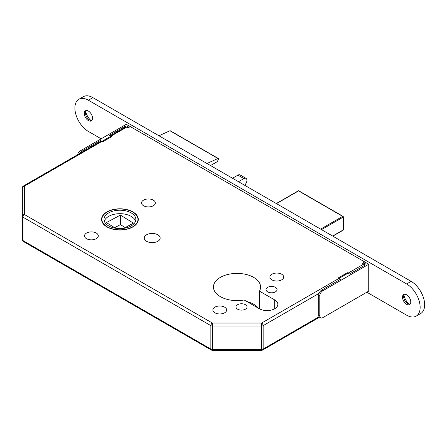 <?xml version="1.0" encoding="UTF-8"?>
<svg xmlns="http://www.w3.org/2000/svg" width="447" height="447" viewBox="0 0 447 447"><rect width="100%" height="100%" fill="white"/><g stroke="black" fill="none" stroke-linecap="round" stroke-linejoin="round"><path stroke-width="0.67" d="M132.91 211.912A18.361 10.599 0 0 0 112.895 209.615A18.361 10.599 0 0 0 101.558 219.41A18.361 10.599 0 0 0 106.939 226.903A18.361 10.599 0 0 0 126.948 229.205A18.361 10.599 0 0 0 138.285 219.41A18.361 10.599 0 0 0 132.91 211.912M107.163 226.774A18.042 10.421 0 0 0 126.831 229.032A18.042 10.421 0 0 0 137.967 219.41A18.042 10.421 0 0 0 132.681 212.04A18.042 10.421 0 0 0 113.018 209.783A18.042 10.421 0 0 0 101.877 219.41A18.042 10.421 0 0 0 107.163 226.774M131.183 212.906A15.924 9.191 0 0 0 113.829 210.917A15.924 9.191 0 0 0 104 219.41A15.924 9.191 0 0 0 108.666 225.908A15.924 9.191 0 0 0 126.015 227.903A15.924 9.191 0 0 0 135.843 219.41A15.924 9.191 0 0 0 131.183 212.906M135.558 221.142A15.924 9.191 0 0 0 131.183 216.376A15.924 9.191 0 0 0 115.248 214.085A15.924 9.191 0 0 0 104.285 221.142M245.414 304.686A5.52 3.185 0 0 0 239.402 303.999A5.52 3.185 0 0 0 235.994 306.938A5.52 3.185 0 0 0 237.608 309.195A5.52 3.185 0 0 0 243.626 309.883A5.52 3.185 0 0 0 247.035 306.938A5.52 3.185 0 0 0 245.414 304.686M275.441 287.354A5.52 3.185 0 0 0 269.424 286.661A5.52 3.185 0 0 0 266.015 289.606A5.52 3.185 0 0 0 267.636 291.863A5.52 3.185 0 0 0 273.648 292.55A5.52 3.185 0 0 0 277.056 289.606A5.52 3.185 0 0 0 275.441 287.354M224.623 307.156A6.901 3.984 0 0 0 217.108 306.296A6.901 3.984 0 0 0 212.85 309.972A6.901 3.984 0 0 0 214.867 312.788A6.901 3.984 0 0 0 222.388 313.654A6.901 3.984 0 0 0 226.646 309.972A6.901 3.984 0 0 0 224.623 307.156M281.666 274.223A6.901 3.984 0 0 0 274.151 273.363A6.901 3.984 0 0 0 269.893 277.039A6.901 3.984 0 0 0 271.91 279.856A6.901 3.984 0 0 0 279.431 280.722A6.901 3.984 0 0 0 283.689 277.039A6.901 3.984 0 0 0 281.666 274.223M96.278 233.06A6.901 3.984 0 0 0 88.763 232.194A6.901 3.984 0 0 0 84.5 235.876A6.901 3.984 0 0 0 86.522 238.692A6.901 3.984 0 0 0 94.043 239.553A6.901 3.984 0 0 0 98.301 235.876A6.901 3.984 0 0 0 96.278 233.06M153.321 200.122A6.901 3.984 0 0 0 145.806 199.261A6.901 3.984 0 0 0 141.543 202.944A6.901 3.984 0 0 0 143.565 205.76A6.901 3.984 0 0 0 151.086 206.62A6.901 3.984 0 0 0 155.344 202.944A6.901 3.984 0 0 0 153.321 200.122M157.825 234.792A7.962 4.599 0 0 0 149.153 233.792A7.962 4.599 0 0 0 144.236 238.039A7.962 4.599 0 0 0 146.566 241.291A7.962 4.599 0 0 0 155.243 242.285A7.962 4.599 0 0 0 160.16 238.039A7.962 4.599 0 0 0 157.825 234.792M253.672 277.386A23.562 13.606 0 0 0 227.992 274.436A23.562 13.606 0 0 0 213.448 287.008A23.562 13.606 0 0 0 220.349 296.629A23.562 13.606 0 0 0 244.151 299.971L259.377 308.76A10.829 6.252 0 0 0 271.178 310.117A10.829 6.252 0 0 0 277.861 304.34A10.829 6.252 0 0 0 274.687 299.92L259.467 291.131A23.562 13.606 0 0 0 260.573 287.008A23.562 13.606 0 0 0 253.672 277.386M258.444 308.223A23.562 13.606 0 0 0 253.672 304.256A23.562 13.606 0 0 0 246.8 301.502M240.737 300.44A23.562 13.606 0 0 0 233.284 300.44M244.839 185.36L246.04 183.281A4.246 2.453 -60 0 0 246.04 178.375A4.246 2.453 -60 0 0 243.917 178.588L237.91 175.123L232.507 178.241M237.91 175.123A4.246 2.453 -60 0 1 240.033 174.911L246.04 178.375M243.917 178.588L238.514 181.705M115.533 228.244L106.42 222.6L120.394 215.08L133.424 223.148L123.813 228.322M125.188 227.579L120.394 224.612L114.655 227.702M120.394 215.08L120.394 224.612M101.29 141.051L23.412 186.008A2.123 1.224 -120 0 1 24.473 186.114L24.473 214.566L212.37 323.047L261.651 323.047L366.104 262.741L128.932 125.808L24.473 186.114A2.123 1.732 180 0 0 22.35 187.846L22.35 216.298A2.123 1.224 0 0 0 22.97 217.169L22.97 240.564L210.867 349.051L210.867 325.651L22.97 217.169A2.123 1.224 120 0 1 24.473 214.566A2.123 1.732 180 0 0 22.35 216.298L22.35 239.698A2.123 2.123 0 0 0 23.412 241.536A2.123 1.224 120 0 1 22.97 240.564A2.123 1.224 180 0 1 22.35 239.698L22.35 211.247M127.87 125.702A2.123 1.224 60 0 1 128.932 125.808M210.531 165.552L217.192 161.708L218.337 159.724A1.062 0.615 120 0 0 218.326 158.517A1.062 0.615 120 0 0 217.968 158.489L206.978 163.501M158.942 135.771L169.933 130.759L217.968 158.489M218.326 158.517L170.29 130.781A1.062 0.615 120 0 0 169.933 130.759M259.467 308.81L259.467 291.131M319.074 293.361L263.149 325.651A2.123 1.224 -120 0 0 261.651 323.047L261.651 326.008L212.37 326.008A2.123 1.224 0 0 1 210.867 325.651A2.123 1.224 120 0 1 212.37 323.047L212.37 350.303A2.123 2.123 0 0 1 211.308 350.018L23.412 241.536M211.308 350.018A2.123 1.224 120 0 1 210.867 349.051A2.123 1.224 180 0 0 212.37 349.409L261.651 349.409L261.651 350.303L212.37 350.303M91.825 120.478A5.839 3.369 60 0 1 89.523 119.958A5.839 3.369 60 0 1 85.399 112.806A5.839 3.369 60 0 1 86.098 110.554M84.271 113.46A5.839 3.369 60 0 1 85.478 110.783A5.839 3.369 60 0 1 89.981 112.348A5.839 3.369 60 0 1 92.529 118.226A5.839 3.369 60 0 1 91.317 120.897A5.839 3.369 60 0 1 86.819 119.332A5.839 3.369 60 0 1 84.271 113.46M410.061 304.211A5.839 3.369 60 0 1 407.765 303.692A5.839 3.369 60 0 1 403.635 296.54A5.839 3.369 60 0 1 404.334 294.288M402.507 297.194A5.839 3.369 60 0 1 403.719 294.517A5.839 3.369 60 0 1 408.217 296.082A5.839 3.369 60 0 1 410.765 301.96A5.839 3.369 60 0 1 409.558 304.63A5.839 3.369 60 0 1 405.055 303.066A5.839 3.369 60 0 1 402.507 297.194M101.156 138.81L88.4 131.44A19.104 11.03 60 0 1 75.917 114.605A19.104 11.03 60 0 1 78.845 99.295A19.104 11.03 60 0 1 88.4 100.24L406.636 283.974A19.104 11.03 60 0 1 420.146 307.374A19.104 11.03 60 0 1 416.191 316.118A19.104 11.03 60 0 1 406.636 315.174L366.858 292.209M78.845 99.295L83.349 96.697A19.104 11.03 60 0 1 92.903 97.642L411.139 281.375A19.104 11.03 60 0 1 424.65 304.776A19.104 11.03 60 0 1 420.694 313.52L416.191 316.118M90.959 120.489A10.616 6.129 60 0 1 85.651 111.303M409.195 304.223A10.616 6.129 60 0 1 403.892 295.037M320.678 317.856L319.549 317.202A4.246 2.453 -60 0 1 318.672 315.264L319.795 315.912A4.246 2.453 120 0 0 320.678 317.856A4.246 2.453 120 0 0 322.801 317.644L368.736 291.126L368.736 264.255L364.752 261.959L362.5 263.255L365.355 264.909L349.593 274.005L347.341 272.709L338.334 277.905L340.586 279.207L321.672 290.125L322.801 290.779A4.246 2.453 120 0 0 319.795 295.975L319.795 315.912M319.795 295.975L318.672 295.327L318.672 315.264M318.672 295.327A4.246 2.453 -60 0 1 321.672 290.125M364.473 261.858A1.062 0.615 60 0 1 364.752 261.959M368.736 264.255L322.801 290.779M77.538 154.763A4.246 2.453 -60 0 1 80.371 150.812L81.494 151.46L100.407 140.542L102.659 141.839L111.666 136.642L109.414 135.34L125.177 126.244L125.177 127.255M100.407 140.542L100.407 141.559M81.494 151.46A4.246 2.453 120 0 0 79.37 153.701M80.371 150.812L126.3 124.294L130.284 126.59A1.062 0.615 60 0 1 130.563 126.814M125.177 126.244L128.032 127.892L130.284 126.59M319.549 317.202L262.713 350.018A2.123 1.224 -120 0 0 263.149 349.051A2.123 1.224 0 0 1 261.651 349.409L261.651 326.008A2.123 1.224 180 0 0 263.149 325.651L263.149 349.051L319.074 316.761M274.687 308.76L274.687 299.92M320.622 229.115L342.687 216.376L298.557 190.897L276.492 203.636M332.629 236.05L343.14 229.982L343.14 217.153L321.522 229.635M332.819 236.156L343.005 230.272A0.637 0.637 0 0 0 343.324 229.719L343.324 216.896A0.637 0.369 180 0 0 343.14 216.633A0.637 0.369 120 0 0 342.687 216.376A0.637 0.369 -120 0 1 343.14 217.153A0.637 0.369 180 0 0 343.324 216.896A0.637 0.637 0 0 0 343.005 216.342L298.875 190.863A0.637 0.637 0 0 0 298.238 190.863A0.637 0.369 -120 0 1 298.557 190.897A0.637 0.369 -60 0 1 298.875 190.863M343.324 229.719A0.637 0.369 180 0 1 343.14 229.982A0.637 0.369 -120 0 1 343.005 230.272M406.636 283.974L411.139 281.375M88.4 100.24L92.903 97.642M137.967 221.371L137.967 219.41M101.877 221.371L101.877 219.41M126.054 126.747L110.292 135.849M23.412 186.008A2.123 2.123 0 0 0 22.35 187.846M261.651 350.303A2.123 2.123 0 0 0 262.713 350.018M276.302 203.525L298.238 190.863"/></g></svg>
